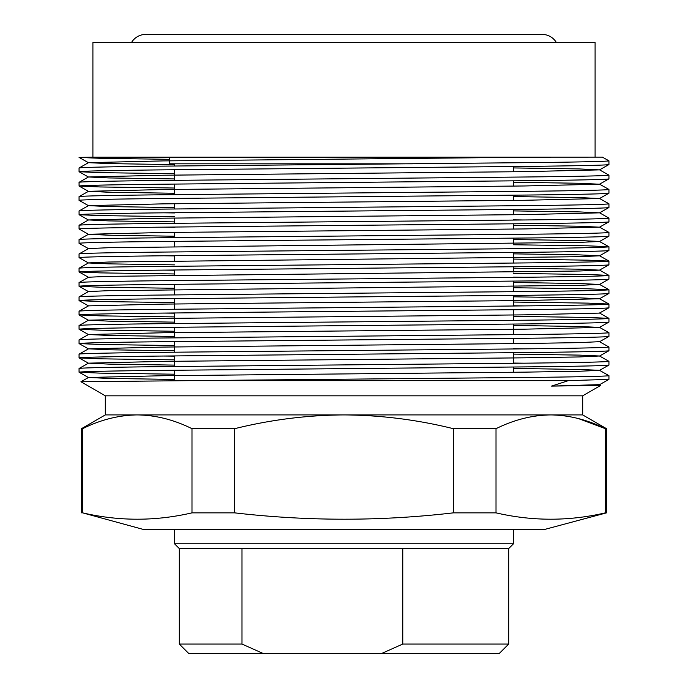 <?xml version="1.0" encoding="UTF-8"?>
<svg xmlns="http://www.w3.org/2000/svg" width="688" height="688" viewBox="0 0 688 688"><rect width="100%" height="100%" fill="white"/><g stroke="black" fill="none" stroke-linecap="round" stroke-linejoin="round"><path stroke-width="1.03" d="M606.549 512.852L605.397 512.852C568.933 521.323 532.478 521.323 496.014 512.852L453.375 512.852C380.791 521.323 307.871 521.323 234.625 512.852L191.986 512.852C155.522 521.323 119.067 521.323 82.603 512.852L143.508 529.485L544.492 529.485L606.549 512.852L606.549 428.693L605.397 428.693C587.363 419.732 569.131 415.139 550.71 414.916L105.316 414.916L105.316 395.824L582.684 395.824L600.779 385.375L551.544 386.097L568.279 380.662L608.94 379.372L608.94 375.648C607.779 376.241 581.91 376.835 531.342 377.437L188.495 380.662L568.279 380.662M582.684 395.824L582.684 414.916L550.71 414.916C532.245 415.156 514.013 419.749 496.014 428.693L453.375 428.693C417.47 419.766 381.006 415.165 344 414.916C307.226 415.131 270.771 419.732 234.625 428.693L191.986 428.693C173.944 419.732 155.72 415.139 137.29 414.916C118.835 415.156 100.603 419.749 82.603 428.693L81.451 428.693L81.451 512.852M582.684 414.916L606.549 428.693M578.513 418.605L605.397 428.693L605.397 512.852M188.495 380.662L80.943 381.745L88.503 377.48L108.704 378.426L174.537 379.432M105.316 395.824L80.943 381.745M513.463 166.548L513.463 171.776L513.463 166.548M513.463 180.875L513.463 186.095L513.463 180.875M513.463 195.194L513.463 200.423L513.463 195.194M513.463 209.513L513.463 214.742L513.463 209.513M513.463 223.832L513.463 229.061L513.463 223.832M513.463 238.16L513.463 243.38L513.463 238.16M513.463 252.479L513.463 263.065L513.463 252.479M513.463 266.798L513.463 272.027L513.463 266.798M513.463 281.117L513.463 291.712L513.463 281.117M513.463 295.444L513.463 306.031L513.463 295.444M513.463 309.763L513.463 320.35L513.463 309.763M513.463 324.082L513.463 334.669L513.463 324.082M513.463 338.401L513.463 343.63L513.463 338.401M513.463 352.72L513.463 363.316L513.463 352.72M513.463 367.048L513.463 372.268L513.463 367.048M174.537 163.821L174.537 165.997L174.537 163.821M174.537 169.73L174.537 180.316L174.537 169.73M174.537 184.049L174.537 194.644L174.537 184.049M174.537 203.734L174.537 208.963L174.537 203.734M174.537 218.053L174.537 223.282L174.537 218.053M174.537 232.381L174.537 237.601L174.537 232.381M174.537 241.333L174.537 246.7L174.537 241.333M174.537 255.652L174.537 261.019L174.537 255.652M174.537 269.98L174.537 275.338L174.537 269.98M174.537 284.299L174.537 294.885L174.537 284.299M174.537 298.618L174.537 309.204L174.537 298.618M174.537 312.937L174.537 323.532L174.537 312.937M174.537 327.264L174.537 337.851L174.537 327.264M174.537 341.583L174.537 352.17L174.537 341.583M174.537 355.902L174.537 366.489L174.537 355.902M174.537 370.221L174.537 380.739L174.537 370.221M174.537 374.203L100.001 373.128L79.06 372.217C80.221 371.615 106.09 371.021 156.658 370.428L531.342 366.842C581.91 366.248 607.779 365.655 608.94 365.053L608.94 361.32C607.779 361.922 581.91 362.516 531.342 363.109L156.658 366.695C106.09 367.289 80.221 367.891 79.06 368.484L88.503 363.152L108.704 364.098L174.537 365.113M79.06 372.217L79.06 368.484M174.537 359.884L100.001 358.809L79.06 357.898C80.221 357.296 106.09 356.702 156.658 356.1L531.342 352.523C581.91 351.929 607.779 351.327 608.94 350.734L608.94 347.001C607.779 347.595 581.91 348.197 531.342 348.79L156.658 352.376C106.09 352.97 80.221 353.563 79.06 354.165L88.503 348.833L108.704 349.779L174.537 350.785M79.06 357.898L79.06 354.165M174.537 345.565L100.001 344.482L79.06 343.57C80.221 342.977 106.09 342.383 156.658 341.781L531.342 338.204C581.91 337.602 607.779 337.008 608.94 336.415L608.94 332.682C607.779 333.276 581.91 333.878 531.342 334.471L156.658 338.049C106.09 338.651 80.221 339.244 79.06 339.838L88.503 334.514L108.704 335.46L174.537 336.466M79.06 343.57L79.06 339.838M174.537 331.246L100.001 330.163L79.06 329.251C80.221 328.658 106.09 328.056 156.658 327.462L531.342 323.885C581.91 323.283 607.779 322.689 608.94 322.087L608.94 318.363C607.779 318.957 581.91 319.55 531.342 320.152L156.658 323.73C106.09 324.323 80.221 324.925 79.06 325.519L88.503 320.195L108.704 321.141L174.537 322.147M513.463 325.467L579.296 326.473L599.497 327.419L608.94 322.087M79.06 329.251L79.06 325.519M174.537 316.919L100.001 315.844L79.06 314.932C80.221 314.33 106.09 313.737 156.658 313.143L531.342 309.557C581.91 308.964 607.779 308.37 608.94 307.768L608.94 304.036C607.779 304.638 581.91 305.231 531.342 305.833L156.658 309.411C106.09 310.004 80.221 310.606 79.06 311.2L88.503 305.868L79.06 300.613C80.221 300.011 106.09 299.418 156.658 298.816L531.342 295.238C581.91 294.645 607.779 294.043 608.94 293.449L608.94 289.717C607.779 290.319 581.91 290.912 531.342 291.506L156.658 295.092C106.09 295.685 80.221 296.279 79.06 296.881L88.503 291.549L108.704 290.671L579.296 285.339L599.497 284.454L608.914 279.156L608.94 275.398C607.779 275.991 581.91 276.593 531.342 277.187L156.658 280.764C106.09 281.366 80.221 281.96 79.06 282.562L88.503 277.23L108.704 276.352L579.296 271.012L599.497 270.135L608.914 264.837L608.94 261.079C607.779 261.672 581.91 262.266 531.342 262.868L156.658 266.445C106.09 267.047 80.221 267.641 79.06 268.234L88.503 262.911L108.704 262.025L579.296 256.693L599.497 255.816L608.914 250.518L608.94 246.751C607.779 247.353 581.91 247.947 531.342 248.549L156.658 252.126C106.09 252.72 80.221 253.322 79.06 253.915L88.503 248.592L108.704 247.706L579.296 242.374L599.497 241.497L608.914 236.199L608.94 232.432C607.779 233.034 581.91 233.628 531.342 234.221L156.658 237.807C106.09 238.401 80.221 238.994 79.06 239.596L88.503 234.264L108.704 235.21L174.537 236.225M513.463 316.368L587.999 317.443L608.914 318.329L599.497 313.031L608.94 307.768M79.06 314.932L79.06 311.2M513.463 296.82L579.296 297.827L599.497 298.773L608.94 293.449M79.06 300.613L79.06 296.881M174.537 288.281L100.001 287.206L79.06 286.285C80.221 285.692 106.09 285.099 156.658 284.497L531.342 280.919C581.91 280.326 607.779 279.724 608.94 279.13M79.06 286.285L79.06 282.562M174.537 273.962L100.001 272.878L79.06 271.966C80.221 271.373 106.09 270.771 156.658 270.178L531.342 266.6C581.91 265.998 607.779 265.405 608.94 264.811M79.06 271.966L79.06 268.234M174.537 264.863L108.704 263.857L88.503 262.971L79.06 257.647C80.221 257.054 106.09 256.452 156.658 255.859L531.342 252.272C581.91 251.679 607.779 251.086 608.94 250.484M79.06 257.647L79.06 253.915M88.503 248.652L79.06 243.328C80.221 242.726 106.09 242.133 156.658 241.54L531.342 237.953C581.91 237.36 607.779 236.758 608.94 236.165M79.06 243.328L79.06 239.596M88.503 234.333L79.06 229.001C80.221 228.407 106.09 227.814 156.658 227.212L531.342 223.634C581.91 223.041 607.779 222.439 608.94 221.846L608.94 218.113C607.779 218.707 581.91 219.309 531.342 219.902L156.658 223.48C106.09 224.082 80.221 224.675 79.06 225.277L88.503 219.945L108.704 220.891L174.537 221.897M513.463 225.217L579.296 226.223L599.497 227.169L608.94 221.846M79.06 229.001L79.06 225.277M174.537 216.677L100.001 215.593L79.086 214.716C80.221 214.088 106.09 213.486 156.658 212.893L531.342 209.315C581.91 208.713 607.779 208.12 608.94 207.527L608.94 203.794C607.779 204.388 581.91 204.981 531.342 205.583L156.658 209.161C106.09 209.763 80.221 210.356 79.06 210.949L88.503 205.626L108.704 206.572L174.537 207.578M513.463 210.898L579.296 211.904L599.497 212.85L608.94 207.527M88.503 220.014L79.086 214.716L79.06 210.949M88.503 205.686L79.06 200.363C80.221 199.769 106.09 199.167 156.658 198.574L531.342 194.996C581.91 194.394 607.779 193.801 608.94 193.199L608.94 189.467C607.779 190.069 581.91 190.662 531.342 191.264L156.658 194.842C106.09 195.435 80.221 196.037 79.06 196.63L88.503 191.307L108.704 192.253L174.537 193.259M513.463 196.579L579.296 197.585L599.497 198.531L608.94 193.199M79.06 200.363L79.06 196.63M174.537 188.03L100.001 186.955L79.086 186.07C80.221 185.442 106.09 184.848 156.658 184.255L531.342 180.669C581.91 180.075 607.779 179.473 608.94 178.88L608.94 175.148C607.779 175.75 581.91 176.343 531.342 176.936L156.658 180.523C106.09 181.116 80.221 181.709 79.06 182.311L88.503 176.979L108.704 177.925L174.537 178.94M513.463 182.251L579.296 183.266L599.497 184.212L608.94 178.88M88.503 191.367L79.086 186.07L79.06 182.311M174.537 173.711L100.001 172.636L79.06 171.716C80.221 171.123 106.09 170.529 156.658 169.927L531.342 166.35C581.91 165.756 607.779 165.154 608.94 164.561L608.94 160.829C607.779 161.422 581.91 162.024 531.342 162.617L156.658 166.195C106.09 166.797 80.221 167.39 79.06 167.992L88.503 162.66L108.704 163.606L174.537 164.613M513.463 167.932L579.296 168.938L599.497 169.884L608.94 164.561M79.06 171.716L79.06 167.992M524.729 377.506L513.463 377.385M163.271 370.35L174.537 370.471M513.463 368.424L579.296 369.439L599.497 370.316L608.94 375.648M524.729 363.187L513.463 363.066M163.271 356.031L174.537 356.152M513.463 354.105L579.296 355.111L599.497 355.997L608.94 361.32M524.729 348.868L513.463 348.739M163.271 341.704L174.537 341.833M88.503 348.833L163.314 347.079L524.686 343.501L579.296 342.624L599.497 341.678L608.94 347.001M163.271 327.385L174.537 327.514M599.497 327.35L608.94 332.682M163.271 313.066L174.537 313.186M524.729 305.902L513.463 305.782M174.537 302.6L100.001 301.525L79.086 300.639M513.463 302.049L587.999 303.124L608.94 304.036M524.729 291.583L513.463 291.454M163.271 284.419L174.537 284.548M513.463 287.73L587.999 288.805L608.94 289.717M524.729 277.264L513.463 277.135M163.271 270.1L174.537 270.229M513.463 273.403L587.999 274.486L608.94 275.398M163.271 255.781L174.537 255.91M513.463 259.084L587.999 260.167L608.94 261.079M524.729 248.617L513.463 248.497M163.271 241.462L174.537 241.583M513.463 244.765L587.999 245.84L608.94 246.751L599.497 241.497M163.271 227.143L174.537 227.264M608.914 232.406L599.497 227.109M524.729 219.979L513.463 219.85M163.271 212.816L174.537 212.945M608.914 218.079L599.497 212.781M163.271 198.497L174.537 198.626M608.914 203.76L599.497 198.462M524.729 191.333L513.463 191.212M608.914 189.441L599.497 184.143M608.914 175.122L599.497 169.824M169.764 159.341L100.001 158.309L79.06 157.397L92.906 157.139L92.906 42.57L595.094 42.57L595.094 157.139L92.906 157.139M595.094 157.139L602.404 157.139L608.94 160.829M602.404 157.139L79.06 157.397M496.014 512.852L496.014 428.693M453.375 512.852L453.375 428.693M234.625 512.852L234.625 428.693M191.986 512.852L191.986 428.693M82.603 512.852L82.603 428.693M539.332 157.139L163.314 160.906L88.503 162.66M599.497 169.884L524.686 171.647L163.314 175.225L88.503 176.979M599.497 184.212L524.686 185.966L163.314 189.544L88.503 191.307M599.497 198.531L524.686 200.285L163.314 203.863L88.503 205.626M599.497 212.85L524.686 214.604L163.314 218.191L88.503 219.945M599.497 227.169L524.686 228.932L163.314 232.51L88.503 234.264M513.463 239.536L579.296 240.551L599.497 241.428M513.463 253.855L579.296 254.87L599.497 255.816M513.463 268.182L579.296 269.189L599.497 270.135M513.463 282.501L579.296 283.508L599.497 284.454M599.497 298.773L524.686 300.536L163.314 304.113L88.503 305.868M599.497 313.1L524.686 314.855L163.314 318.432L88.503 320.195M599.497 327.419L524.686 329.174L163.314 332.76L88.503 334.514M599.497 355.997L579.296 356.943L524.686 357.82L163.314 361.398L88.503 363.152M599.497 370.316L579.296 371.262L524.686 372.139L163.314 375.717L88.503 377.48M600.779 385.357L599.497 384.635L551.544 386.097M402.772 548.577L402.772 644.054L508.69 644.054L508.69 548.577L179.31 548.577L174.537 543.804L513.463 543.804L513.463 529.485M412.379 163.821L169.764 163.821L169.764 157.139M508.69 644.054L499.144 653.6L188.856 653.6L179.31 644.054L241.987 644.054L241.987 548.577M402.772 644.054L381.367 653.6M263.392 653.6L241.987 644.054M131.468 42.57A16.71 16.71 0 0 1 145.83 34.4L542.049 34.4A16.71 16.71 0 0 1 556.411 42.57M88.503 162.729L79.086 157.432M88.503 177.048L79.086 171.751M88.503 277.298L79.086 272.001M88.503 291.617L79.086 286.32M88.503 320.255L79.086 314.966M88.503 334.583L79.086 329.285M599.497 341.738L608.914 336.441M88.503 348.902L79.086 343.604M599.497 356.057L608.914 350.768M88.503 363.221L79.086 357.923M599.497 370.385L608.914 365.087M88.503 377.54L79.086 372.242M599.497 384.704L608.914 379.406M608.914 304.01L599.497 298.712M608.914 289.682L599.497 284.393M608.914 275.363L599.497 270.066M608.914 261.044L599.497 255.747M105.316 414.916L81.451 428.693M174.537 543.804L174.537 529.485M179.31 644.054L179.31 548.577M508.69 548.577L513.463 543.804"/></g></svg>
